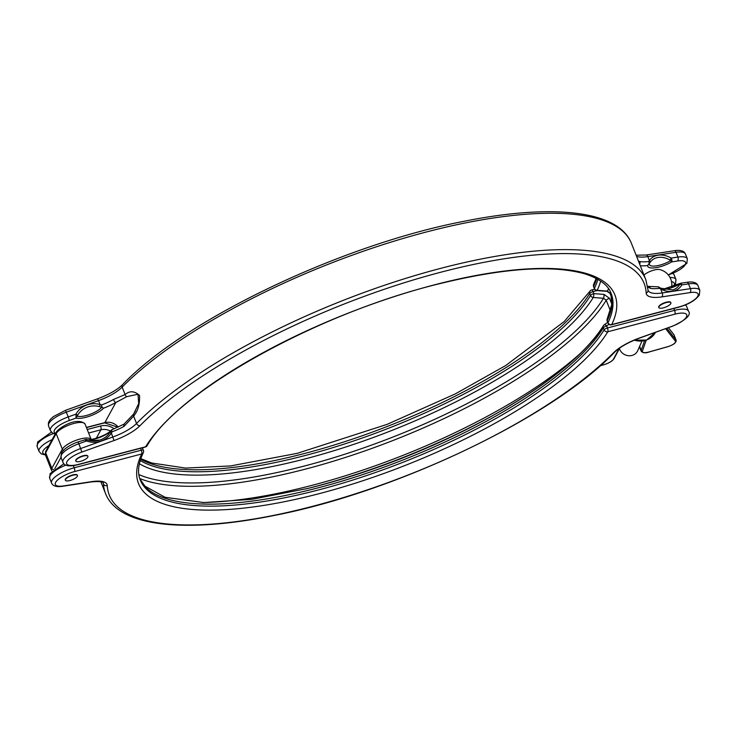 <?xml version="1.0" encoding="UTF-8"?>
<svg xmlns="http://www.w3.org/2000/svg" width="737" height="737" viewBox="0 0 737 737"><rect width="100%" height="100%" fill="white"/><g stroke="black" fill="none" stroke-linecap="round" stroke-linejoin="round"><path stroke-width="1.11" d="M77.302 476.342A6.476 2.054 -21.6 0 1 71.056 480.202A6.476 2.054 -21.6 0 1 65.381 480.275A6.476 2.054 -21.6 0 1 65.51 479.437A6.476 2.054 -21.6 0 1 71.756 475.577A6.476 2.054 -21.6 0 1 77.431 475.503A6.476 2.054 -21.6 0 1 77.302 476.342M77.339 475.356A6.476 2.054 158.4 0 0 77.302 475.181A6.476 2.054 158.4 0 0 71.627 475.254A6.476 2.054 158.4 0 0 65.381 479.114A6.476 2.054 158.4 0 0 65.252 479.953A6.476 2.054 158.4 0 0 65.344 480.1M611.811 304.114L609.536 298.374L604.082 294.422A2.948 0.617 94.5 0 1 603.483 298.292L593.239 297.481A255.177 80.969 -21.6 0 1 373.475 437.428A255.177 80.969 -21.6 0 1 139.394 463.72M608.946 324.335L606.652 325.975A2.948 0.93 158.4 0 0 603.336 327.836A253.233 80.351 -21.6 0 1 358.827 475.862A253.233 80.351 -21.6 0 1 139.883 478.921L144.922 486.144L165.07 497.291L203.817 502.56L251.814 499.336L307.965 488.419A255.177 80.969 158.4 0 0 494.72 414.48A255.177 80.969 158.4 0 0 603.179 326.473M65.934 465.102A19.632 6.228 158.4 0 0 50.061 475.697A19.632 6.228 158.4 0 0 49.674 478.23L51.562 482.993A19.632 6.228 -21.6 0 1 51.94 480.45A19.632 6.228 -21.6 0 1 74.179 467.783A2.948 0.995 75.3 0 1 74.557 471.569A16.684 5.297 158.4 0 0 55.653 482.348A16.684 5.297 158.4 0 0 63.318 485.95L91.526 481.657A32.391 10.281 -21.6 0 1 107.27 485.545A287.587 91.25 158.4 0 0 312.718 506.301A287.587 91.25 158.4 0 0 613.442 352.839A32.391 10.281 -21.6 0 1 639.44 338.007L671.591 326.473A16.684 5.297 158.4 0 0 686.792 316.109A16.684 5.297 158.4 0 0 674.963 314.155L607.813 331.761A256.181 81.291 -21.6 0 1 319.711 493.523A256.181 81.291 -21.6 0 1 141.707 453.964A2.948 2.644 25.6 0 0 143.328 452.647A2.948 2.948 0 0 0 143.411 450.289L142.619 448.299A2.948 0.93 158.4 0 0 141.688 447.995M140.233 460.514A253.233 80.351 158.4 0 0 372.581 434.305A253.233 80.351 158.4 0 0 590.53 295.473A2.948 0.93 -21.6 0 1 593.838 293.612L604.082 294.422M138.842 474.591A265.044 84.101 158.4 0 0 384.124 440.44A265.044 84.101 158.4 0 0 603.483 298.292L606.229 300.235A266.978 84.709 -21.6 0 1 387.165 442.744A266.978 84.709 -21.6 0 1 139.763 478.553M619.421 348.5A9.811 8.853 23.9 0 0 619.688 349.283A9.811 8.853 23.9 0 0 628.633 355.722A9.811 8.853 23.9 0 0 637.698 350.711L641.973 341.056M670.762 303.644A6.476 2.054 -21.6 0 1 664.516 307.504A6.476 2.054 -21.6 0 1 658.841 307.578A6.476 2.054 -21.6 0 1 658.97 306.739A6.476 2.054 -21.6 0 1 665.216 302.879A6.476 2.054 -21.6 0 1 670.891 302.806A6.476 2.054 -21.6 0 1 670.762 303.644M658.804 307.403A6.476 2.054 -21.6 0 1 658.712 307.246A6.476 2.054 -21.6 0 1 658.841 306.408A6.476 2.054 -21.6 0 1 665.087 302.548A6.476 2.054 -21.6 0 1 670.762 302.474A6.476 2.054 -21.6 0 1 670.808 302.649M87.786 457.17A6.476 2.054 -21.6 0 1 81.54 461.03A6.476 2.054 -21.6 0 1 75.865 461.104A6.476 2.054 -21.6 0 1 75.994 460.266A6.476 2.054 -21.6 0 1 82.24 456.406A6.476 2.054 -21.6 0 1 87.915 456.332A6.476 2.054 -21.6 0 1 87.786 457.17M75.828 460.929A6.476 2.054 -21.6 0 1 75.736 460.782A6.476 2.054 -21.6 0 1 75.865 459.943A6.476 2.054 -21.6 0 1 82.111 456.083A6.476 2.054 -21.6 0 1 87.786 456.01A6.476 2.054 -21.6 0 1 87.832 456.185M101.457 405L102.139 407.331L99.55 406.64L100.075 404.521L101.457 405A29.443 9.341 158.4 0 0 113.452 399.509L125.087 394.535C129.74 390.573 134.558 390.905 139.551 395.52C139.864 404.309 137.883 411.163 133.618 416.083L124.074 426.336A2.948 1.069 -119.1 0 1 124.009 424.153L124.009 424.153A2.948 1.069 -119.1 0 1 124.415 424.125M112.079 431.827L111.379 433.07A1.962 0.534 -146.7 0 0 109.831 432.591L112.153 429.809L111.213 430.242L112.079 431.827A29.443 9.341 -21.6 0 0 124.074 426.336M660.499 288.213A1.962 0.488 116.9 0 1 660.684 288.195A1.962 0.488 116.9 0 1 660.684 289.051L659.44 288.314A29.443 9.341 -21.6 0 1 650.43 288.333L647.759 286.951M638.528 261.276L639.808 261.506A2.948 2.515 101.8 0 1 639.679 264.187M649.233 263.892L648.818 261.488L649.38 260.502A1.962 1.244 34.5 0 1 650.227 262.261L647.62 265.541A32.391 10.281 -21.6 0 1 640.287 265.716M644 275.094A9.802 3.114 -21.6 0 1 659.661 269.567A15.707 15.707 0 0 1 671.665 287.292M78.49 464.384L145.631 446.779A256.181 81.291 -21.6 0 1 433.743 285.026A256.181 81.291 -21.6 0 1 611.747 324.575L678.897 306.97A16.684 5.297 158.4 0 0 697.792 296.191A16.684 5.297 158.4 0 0 690.127 292.589L661.927 296.882A32.391 10.281 -21.6 0 1 646.174 292.994A287.587 91.25 158.4 0 0 440.735 272.239A287.587 91.25 158.4 0 0 140.002 425.7A32.391 10.281 -21.6 0 1 114.014 440.542L81.853 452.067A16.684 5.297 158.4 0 0 66.652 462.431A16.684 5.297 158.4 0 0 78.49 464.384A2.948 0.995 -104.7 0 1 78.205 464.632C69.352 466.871 64.257 466.07 62.921 462.228A19.632 6.228 -21.6 0 1 80.766 448.492L112.918 436.967A29.443 9.341 158.4 0 0 136.548 423.48L133.618 416.083A2.948 2.054 -148.5 0 1 133.535 414.166A2.948 2.054 -148.5 0 1 133.618 414.037L138.713 403.526L137.976 394.258L126.746 396.663L115.847 402.494A32.391 10.281 -21.6 0 1 103.585 408.178A16.675 5.288 -21.6 0 1 90.034 416.018A16.675 5.288 -21.6 0 1 76.077 418.063L75.939 414.157A20.443 19.282 176.4 0 1 100.075 404.521L98.528 400.615L66.376 412.149A19.632 6.228 158.4 0 0 48.531 425.875L48.439 422.568L50.254 419.454L53.313 416.645L65.446 410.352L68.265 416.902L75.939 414.157A1.962 0.562 -151 0 1 77.606 415.401L76.077 418.063L69.352 420.477A16.684 5.297 158.4 0 0 55.561 433.374M668.238 274.855A16.684 5.297 158.4 0 0 685.29 264.611A16.684 5.297 158.4 0 0 677.616 260.999A2.948 1.64 -98.7 0 0 677.92 257.066A19.632 6.228 -21.6 0 1 687.326 258.77L685.438 254.007A19.632 6.228 158.4 0 0 676.032 252.303L647.832 256.605L649.38 260.502A20.443 15.698 -135.3 0 1 671.186 258.088L672.006 260.115L671.72 261.902L670.053 260.069A18.582 14.27 44.7 0 0 650.227 262.261M679.707 284.454L681.246 283.45L681.808 284.915A20.443 15.698 -135.3 0 1 660.684 289.051L662.222 292.948L690.422 288.655A19.632 6.228 -21.6 0 1 699.828 290.35L697.948 285.597A19.632 6.228 158.4 0 0 688.542 283.892L681.808 284.915A1.962 1.225 29 0 0 679.707 284.454A18.582 14.27 44.7 0 1 672.623 289.899L660.684 288.195L658.298 286.804L647.666 286.38M99.55 406.64A18.582 17.531 -3.6 0 0 77.606 415.401M114.014 440.542L111.379 433.07A20.443 19.282 176.4 0 1 86.561 440.984L84.644 439.703L87.261 439.786A18.582 17.531 -3.6 0 0 90.485 440.652L90.485 440.652A18.582 17.531 -3.6 0 0 99.753 440.072L99.753 440.072A18.582 17.531 -3.6 0 0 109.831 432.591M600.692 281.073A255.177 80.969 -21.6 0 1 597.154 290.314L607.399 291.124A2.948 0.617 94.5 0 1 607.122 291.364L610.079 293.473A2.948 0.93 158.4 0 1 610.116 293.123L607.399 291.124A265.044 84.101 158.4 0 0 608.541 288.628M102.139 407.331L103.585 408.178M113.452 399.509A2.948 1.069 60.9 0 0 115.847 402.494L104.847 422.605A12.271 10.871 -151.3 0 1 118.242 427.073M140.002 425.7A2.948 2.266 44.6 0 1 136.548 423.48A290.535 92.189 -21.6 0 1 426.226 272.294A290.535 92.189 -21.6 0 1 645.824 279.719L631.434 243.376A290.535 92.189 158.4 0 0 411.836 235.941A290.535 92.189 158.4 0 0 122.158 387.137L125.087 394.535A2.948 2.404 60.8 0 0 126.746 396.663M135.378 410.988L133.535 414.166L124.009 424.153L111.637 429.846M111.333 430.067C108.173 434.747 90.31 441.316 86.376 439.436L86.57 439.51A1.962 1.502 -65.4 0 0 85.345 439.685L84.644 439.703M679.818 283.966L681.246 283.45A1.962 1.778 -29.2 0 0 679.818 283.966A14.5 4.606 -21.6 0 1 663.613 289.42M659.44 288.314L658.298 286.804M650.43 288.333A2.948 2.515 -78.2 0 0 648.717 286.804M685.438 254.007C684.148 250.875 680.417 249.788 674.263 250.727A2.948 1.64 81.3 0 1 676.032 252.303L677.92 257.066L671.186 258.088L670.053 260.069M672.006 260.115A1.962 0.93 162 0 1 670.587 260.64A14.5 4.606 158.4 0 1 656.252 265.891A14.5 4.606 158.4 0 1 649.343 263.763M101.688 407.349A14.5 4.606 158.4 0 1 89.757 414.415A14.5 4.606 158.4 0 1 77.33 416.184A1.962 0.654 -173.5 0 1 76.104 416.35M81.853 452.067L78.887 443.738A19.632 6.228 158.4 0 0 61.42 454.922A19.632 6.228 158.4 0 0 61.033 457.465L61.512 452.804C64.395 448.501 69.868 444.881 77.947 441.942L78.887 443.738L86.561 440.984L87.261 439.786M53.423 433.513A19.632 6.228 158.4 0 0 37.55 444.107A19.632 6.228 158.4 0 0 37.172 446.65L39.052 451.403A19.632 6.228 -21.6 0 1 52.161 439.602M110.366 431.053A12.271 10.871 28.7 0 0 100.914 429.791A2.948 0.995 -104.7 0 0 100.536 426.004A15.21 13.478 -151.3 0 1 114.244 428.823M672.826 286.877A16.684 5.297 158.4 0 0 673.931 285.376A16.684 5.297 158.4 0 0 671.508 281.626M670.016 277.508A19.632 6.228 -21.6 0 1 675.967 279.535L674.079 274.772A19.632 6.228 158.4 0 0 672.669 273.427M607.693 322.336L604.285 324.777A2.948 2.948 0 0 0 603.483 325.634A2.948 2.57 31.5 0 1 604.119 324.962A2.948 1.253 54.5 0 1 604.285 324.777A2.948 1.253 54.5 0 1 606.652 325.975L607.445 327.965L674.585 310.36A19.632 6.228 -21.6 0 1 688.469 311.125L686.589 306.362A19.632 6.228 158.4 0 0 685.18 305.017M674.963 314.155A2.948 0.995 -104.7 0 0 674.585 310.36L673.839 308.471M143.328 452.647C138.261 463.462 137.229 472.546 140.242 479.898A253.233 80.351 158.4 0 0 357.998 478.387A253.233 80.351 158.4 0 0 604.128 329.826L603.336 327.836A2.948 2.57 31.5 0 1 603.483 325.634C585.685 353.677 549.433 383.286 494.72 414.48M671.591 326.473L639.403 338.182C628.219 342.355 619.918 347.072 614.511 352.304C552.686 417.179 396.838 491.754 273.961 515.513C184.886 533.57 118.5 526.771 105.566 493.624A290.535 92.189 -21.6 0 1 103.484 483.933A29.443 9.341 158.4 0 0 103.281 482.956C102.6 483.767 106.054 480.478 90.937 481.97A2.948 1.64 -98.7 0 0 91.526 481.657M107.27 485.545A2.948 2.773 -3 0 1 103.484 483.933L102.968 482.615M143.411 450.289A2.948 0.93 158.4 0 0 141.329 450.178L74.179 467.783L73.322 465.609M597.053 290.571L593.045 291.622L593.838 293.612A2.948 0.617 94.5 0 1 593.239 297.481A2.948 2.57 31.5 0 1 590.53 295.473L589.738 293.483A253.233 80.351 -21.6 0 1 373.456 431.698A253.233 80.351 -21.6 0 1 140.638 459.215M74.557 471.569L141.707 453.964A2.948 0.995 -104.7 0 0 141.329 450.178L140.583 448.28M87.215 429.496L100.536 426.004M96.289 438.257L100.914 429.791L88.606 433.024M48.891 445.581A16.684 5.297 158.4 0 0 45.261 454.453M496.406 413.531A265.044 84.101 -21.6 0 1 306.085 488.88M610.393 310.765L606.229 300.235A2.948 0.93 158.4 0 1 609.536 298.374M202.592 502.533A266.978 84.709 158.4 0 0 581.198 352.636M614.511 352.304A2.948 2.266 -135.4 0 1 613.442 352.839M607.445 327.965A2.948 0.93 158.4 0 0 604.128 329.826A2.948 2.57 -148.5 0 0 607.813 331.761A2.948 0.995 -104.7 0 0 607.445 327.965M90.937 481.97L62.737 486.273A2.948 1.64 -98.7 0 0 63.318 485.95M589.886 291.281A2.948 2.57 -148.5 0 0 589.738 293.483A2.948 0.93 -21.6 0 1 593.045 291.622A2.948 0.995 -104.7 0 0 591.645 289.973A2.948 2.948 0 0 0 589.886 291.281L564.21 321.535L505.739 365.515L455.19 393.954L387.165 424.337L297.26 453.338L230.626 465.931L185.66 468.078L151.675 463.002L140.841 458.635M60.996 457.373L54.759 468.787M53.644 469.644A1.962 1.741 -151.3 0 1 51.839 468.336L62.332 449.155L56.159 433.577L45.676 452.758A15.707 4.984 158.4 0 0 45.372 454.784L51.535 470.363A15.707 4.984 -21.6 0 1 51.839 468.336L45.676 452.758A1.962 1.741 -151.3 0 1 45.74 451.339L45.372 454.784M63.446 450.298A1.962 1.741 28.7 0 1 62.332 449.155A15.707 4.984 -21.6 0 1 77.155 439.906A15.707 4.984 -21.6 0 1 91.13 439.436M91.148 439.436L85.059 424.051A15.707 4.984 158.4 0 0 71.296 424.226A15.707 4.984 158.4 0 0 56.159 433.577A1.962 1.741 28.7 0 1 56.224 432.168L45.74 451.339M600.296 365.699L603.935 364.677A8.835 2.801 158.4 0 0 613.516 359.085A8.835 2.801 158.4 0 0 613.534 359.048A0.986 0.875 27.8 0 0 614.059 358.643L619.642 348.076M663.079 289.236L680.684 283.248L686.773 282.317A2.948 1.64 81.3 0 1 688.542 283.892L690.422 288.655A2.948 1.64 81.3 0 1 690.127 292.589M666.893 328.324L675.995 339.95A7.849 2.487 -21.6 0 1 676.115 340.153L674.06 334.967A7.849 2.487 158.4 0 0 673.94 334.764L668.459 327.762M646.257 340.135L642.452 350.895A8.835 2.801 158.4 0 0 649.104 351.936L667.952 346.62A6.873 2.183 158.4 0 0 675.442 341.203A0.986 0.93 -38.1 0 0 675.995 339.95L673.94 334.764A0.986 0.93 -38.1 0 0 673.811 334.543L674.06 334.967M634.317 340.162A18.646 16.831 23.9 0 0 655.433 332.433L646.57 340.024L634.188 340.218M610.743 292.488A253.233 80.351 -21.6 0 1 607.224 320.724L608.016 322.723A253.233 80.351 158.4 0 0 611.148 293.455C609.407 288.766 604.856 280.548 585.325 273.998C552.787 264.666 504.265 267.89 439.74 283.662C318.154 312.921 177.663 391.181 147.114 445.719A2.948 2.57 31.5 0 1 145.631 446.779A2.948 0.995 -104.7 0 1 145.355 447.027A2.948 2.948 0 0 0 147.114 445.719M646.174 292.994A2.948 2.773 177 0 0 648.081 290.24L648.118 290.396A29.443 9.341 158.4 0 0 662.222 292.948A2.948 1.64 81.3 0 1 661.927 296.882M596.703 278.65A253.233 80.351 -21.6 0 1 593.626 286.371L594.418 288.36A253.233 80.351 158.4 0 0 597.891 279.314M48.531 425.875L50.411 430.638A19.632 6.228 -21.6 0 1 68.265 416.902L69.352 420.477M122.158 387.137A29.443 9.341 -21.6 0 1 98.528 400.615L97.597 398.818C108.781 394.645 117.082 389.928 122.489 384.696A2.948 2.266 44.6 0 0 122.158 387.137M636.114 255.195L646.063 255.03A2.948 1.64 81.3 0 1 647.832 256.605A29.443 9.341 -21.6 0 1 636.584 256.375M639.808 261.506A29.443 9.341 158.4 0 0 648.818 261.488M677.616 260.999L671.72 261.902A16.675 5.288 -21.6 0 1 655.7 267.715A16.675 5.288 -21.6 0 1 647.62 265.541M86.395 427.442L104.847 422.605A2.948 0.995 75.3 0 1 104.562 422.854L86.459 427.607M110.928 430.684A14.5 4.606 -21.6 0 1 98.998 437.741A14.5 4.606 -21.6 0 1 86.57 439.51M610.586 292.147A266.978 84.709 -21.6 0 1 610.116 293.123L611.857 297.536M613.534 359.048L619.144 348.426M639.43 346.795L641.181 351.208A9.811 3.114 -21.6 0 1 641.199 350.305L639.633 346.344M642.452 350.895A0.986 0.894 -160.5 0 1 641.199 350.305L644.626 340.614M675.442 341.203L665.686 328.757M699.828 290.35L699.349 295.012C695.516 300.327 688.598 304.399 678.611 307.218A2.948 0.995 -104.7 0 0 678.897 306.97M611.461 324.824A2.948 2.948 0 0 1 607.979 323.064A2.948 0.93 -21.6 0 1 608.016 322.723A2.948 2.644 -154.4 0 0 611.747 324.575A2.948 0.995 75.3 0 1 611.461 324.824L678.611 307.218M593.672 284.353A2.948 2.948 0 0 0 593.589 286.711A2.948 0.93 158.4 0 1 593.626 286.371A2.948 2.644 -154.4 0 1 593.672 284.353L596.159 278.365M607.979 323.064L607.187 321.065A2.948 0.93 -21.6 0 1 607.224 320.724A2.948 2.644 -154.4 0 1 607.27 318.706L611.774 304.399L610.733 292.46M594.381 288.701A2.948 2.948 0 0 0 596.887 290.553A2.948 0.617 94.5 0 0 597.154 290.314A2.948 2.644 -154.4 0 1 594.418 288.36A2.948 0.93 158.4 0 0 594.381 288.701L593.589 286.711M37.172 446.65L37.651 441.988L51.397 432.158M49.674 478.23L50.153 473.578L63.898 463.748M673.729 286.527L675.488 284.196L675.967 279.535M105.566 493.624L100.886 481.805M685.603 304.842L686.589 306.362M39.052 451.403L41.254 453.881L45.436 454.969M671.554 326.648C685.935 320.107 691.573 314.929 688.469 311.125M51.562 482.993C52.852 486.125 56.583 487.212 62.737 486.273M673.102 273.252L674.079 274.772M594.621 289.19L591.645 289.973M142.619 448.299A2.948 2.948 0 0 0 142.379 447.81M51.535 470.363L51.986 471.164M56.224 432.168C60.056 426.714 77.8 416.654 85.059 424.051M600.204 365.782L603.861 364.751C608.873 363.221 612.263 361.204 614.041 358.689L614.059 358.643M668.348 274.984L686.847 263.422L687.326 258.77M62.921 462.228L61.033 457.465M50.411 430.638L52.613 433.107L55.211 434.019M104.562 422.854L117.966 427.202M86.376 439.436L77.947 441.942M686.773 282.317C692.881 281.368 696.612 282.455 697.948 285.597M78.205 464.632L145.355 447.027M648.081 290.24L645.824 279.719M65.446 410.352L97.597 398.818M122.489 384.696C184.314 319.821 340.162 245.246 463.039 221.487C552.114 203.43 618.5 210.229 631.434 243.376M646.063 255.03L674.263 250.727M90.485 440.652L99.753 440.072M607.27 318.706A2.948 2.948 0 0 0 607.187 321.065M596.887 290.553L607.122 291.364M611.922 298.117L610.079 293.473M673.811 334.543L668.496 327.753M641.181 351.208C642.913 353.051 645.529 353.318 649.03 352.019L667.879 346.694C673.738 344.723 676.483 342.539 676.115 340.153"/></g></svg>
